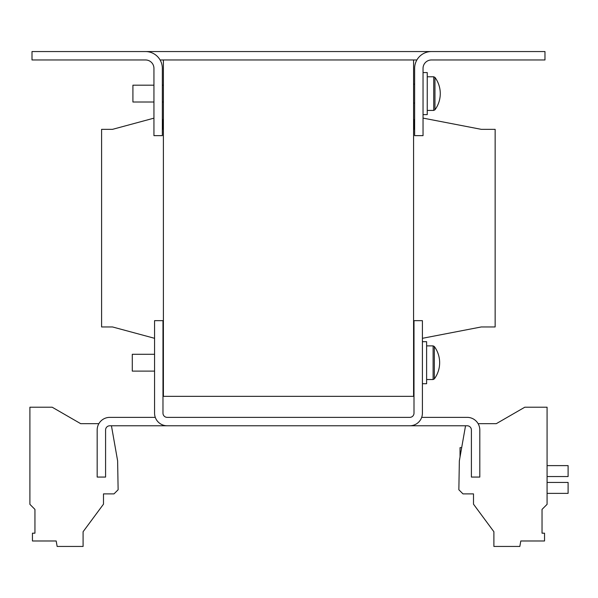<?xml version="1.0" encoding="UTF-8"?>
<svg xmlns="http://www.w3.org/2000/svg" width="598" height="598" viewBox="0 0 598 598"><rect width="100%" height="100%" fill="white"/><g stroke="black" fill="none" stroke-linecap="round" stroke-linejoin="round"><path stroke-width="0.9" d="M461.678 447.64L460.041 447.64L460.041 456.939M154.568 354.293L132.285 354.293L132.285 371.111L154.568 371.111M422.405 341.682L426.613 341.682L426.613 383.729L422.405 383.729M434.327 362.702L434.327 378.908A27.329 27.329 0 0 0 434.327 346.504L434.327 362.702M423.04 72.575L427.241 72.575L427.241 114.622L423.04 114.622M427.241 76.783L433.737 76.783L434.955 77.396A27.329 27.329 0 0 1 434.955 109.8L434.955 77.396L433.737 76.783L433.737 110.421L434.955 109.8L433.737 110.421L427.241 110.421M153.94 85.193L132.913 85.193L132.913 102.011L153.94 102.011M465.536 425.776L459.354 460.819L458.853 489.755L462.979 493.888L473.496 493.888L473.496 504.174L493.888 531.734L493.888 546.445L519.834 546.445L520.798 540.981L544.539 540.981L544.539 533.184L542.035 533.184L542.035 509.391L547.08 504.346L547.08 407.216L524.79 407.216L496.288 423.676L478.108 423.668M160.092 59.964L163.396 59.964L163.396 396.339L413.577 396.339L413.577 59.964L416.881 59.964M145.531 51.555A16.819 16.819 0 0 1 162.35 68.374L162.35 135.649L153.94 135.649L153.94 68.374A8.409 8.409 0 0 0 145.531 59.964L32 59.964L32 51.555L544.972 51.555L544.972 59.964L431.45 59.964A8.409 8.409 0 0 0 423.04 68.374L423.04 135.649L414.631 135.649L414.631 68.374A16.819 16.819 0 0 1 431.45 51.555M414.631 118.965L413.995 120.721L413.995 129.34L413.577 129.34M163.396 129.34L162.977 129.34L162.977 120.721L162.35 118.965M422.405 338.311L481.27 326.957L495.144 326.957L495.144 129.34L481.27 129.34L423.04 118.105M153.94 118.157L112.521 129.34L101.593 129.34L101.593 326.957L112.521 326.957L154.568 338.311M162.977 326.957L163.396 326.957M413.577 326.957L413.995 326.957M413.577 59.964L163.396 59.964M421.687 417.367L467.188 417.367A12.61 12.61 0 0 1 479.805 429.977L479.805 477.069L471.396 477.069L471.396 429.977A4.201 4.201 0 0 0 467.188 425.776L109.793 425.776A4.201 4.201 0 0 0 105.584 429.977L105.584 477.069L97.175 477.069L97.175 429.977A12.61 12.61 0 0 1 109.793 417.367L155.293 417.367M409.794 425.776A12.61 12.61 0 0 0 422.405 413.158L422.405 320.655L413.995 320.655L413.995 413.158A4.201 4.201 0 0 1 409.794 417.367L167.186 417.367A4.201 4.201 0 0 1 162.977 413.158L162.977 320.655L154.568 320.655L154.568 413.158A12.61 12.61 0 0 0 167.186 425.776M111.445 425.776L117.619 460.819L118.127 489.755L113.994 493.888L103.484 493.888L103.484 504.174L83.092 531.734L83.092 546.445L57.146 546.445L56.182 540.981L32.441 540.981L32.441 533.184L34.946 533.184L34.946 509.391L29.9 504.346L29.9 407.216L52.183 407.216L80.685 423.668L98.864 423.668M547.08 465.618L568.1 465.618L568.1 476.554L547.08 476.554M547.08 493.372L568.1 493.372L568.1 482.437L547.08 482.437M426.613 345.883L433.109 345.883L433.109 379.521L434.327 378.908L433.109 379.521L426.613 379.521M413.577 353.246L413.995 353.246M162.977 371.111L163.396 371.111M413.577 84.139L414.631 84.139M162.35 102.011L163.396 102.011M162.35 85.193L163.396 85.193M413.577 103.058L414.631 103.058M433.109 345.883L434.327 346.504L433.109 345.883M162.977 354.293L163.396 354.293M413.577 372.165L413.995 372.165"/></g></svg>
